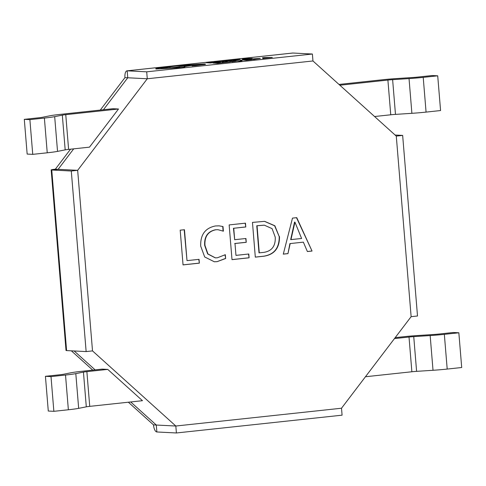 <?xml version="1.0" encoding="UTF-8"?>
<svg xmlns="http://www.w3.org/2000/svg" width="486" height="486" viewBox="0 0 486 486"><rect width="100%" height="100%" fill="white"/><g stroke="black" fill="none" stroke-linecap="round" stroke-linejoin="round"><path stroke-width="0.73" d="M51.753 170.015L66.6 350.588A6.98 0.401 175.3 0 1 66.017 350.473L51.17 169.9A6.98 0.401 -4.7 0 0 51.753 170.015L58.126 169.328L51.753 170.015L71.29 171.011L86.137 351.578L66.6 350.588L51.753 170.015M86.137 351.578L92.51 350.898L77.663 170.325L58.126 169.328L73.702 148.85L58.126 169.328L77.663 170.325L71.29 171.011M146.705 71.825L147.276 78.768L312.96 60.969L312.389 54.025L146.705 71.825L127.174 70.828L127.745 77.772L127.174 70.828A6.98 2.764 -96.1 0 0 126.998 70.835A6.98 2.764 -96.1 0 0 124.951 77.632L147.276 78.768L127.745 77.772L103.439 109.739L127.745 77.772M312.389 54.025L292.858 53.029L127.174 70.828L292.858 53.029A6.98 2.764 83.9 0 0 292.681 53.035L126.998 70.835M402.657 135.412L396.284 136.098L411.132 316.672L417.504 315.985L402.657 135.412L395.1 135.029M176.4 432.971L342.083 415.172L341.512 408.228L175.829 426.022L156.292 425.031L156.863 431.975L156.292 425.031L130.71 401.958L156.292 425.031L175.829 426.022L176.4 432.971L156.863 431.975A6.98 2.764 -96.1 0 1 153.503 424.886L128.353 402.214M92.759 370.119L71.363 350.831M58.126 169.328L55.337 169.189L70.543 149.184M100.28 110.073L124.951 77.632M153.503 424.886L156.292 425.031M95.116 369.87L74.158 350.971L95.116 369.87M55.337 169.189A6.98 0.401 -4.7 0 0 51.17 169.9M292.487 218.117L296.758 217.655L312.048 251.043L307.383 251.548L303.361 242.15L290.197 243.565L287.955 253.631L283.295 254.135L292.487 218.117M147.276 78.768L312.96 60.969L396.284 136.098L411.132 316.672L341.512 408.228L175.829 426.022L92.51 350.898L77.663 170.325L147.276 78.768M279.499 236.585C279.614 247.988 274.438 254.53 263.983 256.207L255.314 257.137L252.465 222.412L264.603 221.343L274.851 225.753L279.219 236.573C279.335 247.975 274.165 254.512 263.704 256.195L263.983 256.207M235.965 255.375L248.789 253.996L249.099 257.805L232.004 259.646L229.149 224.915L245.466 223.165L245.782 226.974L233.736 228.268L234.677 239.701L245.946 238.492L246.256 242.307L234.987 243.516L235.965 255.375L234.987 243.516M217.327 257.799L225.322 254.7L225.638 258.509L217.054 261.675L214.308 261.766L204.685 256.96L200.712 246.147C200.287 234.762 205.183 228.037 215.395 225.966L219.071 225.838L223.007 226.537L223.39 231.196L217.995 229.708L215.748 229.775C208.02 231.47 204.424 236.682 204.958 245.406L207.935 253.947L215.383 257.859L217.327 257.799M187.007 260.63L199.047 259.336L199.363 263.151L183.046 264.9L180.191 230.176L184.461 229.72L187.007 260.63L184.188 229.744M45.429 376.31L59.93 374.755A6.98 0.401 175.3 0 0 63.362 374.281L70.999 372.768A20.941 1.209 -4.7 0 1 81.296 371.353L102.175 369.111L107.758 369.396L142.471 400.695L89.734 406.363A6.98 0.401 -4.7 0 0 86.301 406.831L78.665 408.349A20.941 1.209 175.3 0 1 68.368 409.765L53.861 411.32L48.284 411.035L45.429 376.31L51.006 376.595L53.861 411.32M24.3 119.343L38.801 117.782A6.98 0.401 175.3 0 0 42.233 117.314L49.876 115.796A20.941 1.209 -4.7 0 1 60.173 114.386L112.91 108.718L118.493 109.004L89.485 147.149L68.611 149.396A6.98 0.401 -4.7 0 0 65.179 149.864L57.536 151.383A20.941 1.209 175.3 0 1 47.239 152.792L32.738 154.354L27.155 154.068L24.3 119.343L29.883 119.629L32.738 154.354M29.883 119.629L44.384 118.068A20.941 1.209 175.3 0 0 54.681 116.652L62.323 115.139A6.98 0.401 -4.7 0 1 65.756 114.666L118.493 109.004M51.006 376.595L65.513 375.034A20.941 1.209 175.3 0 0 75.81 373.625L83.446 372.106A6.98 0.401 -4.7 0 1 86.879 371.638L107.758 369.396M338.985 84.436L382.312 79.777A20.941 1.209 175.3 0 1 396.491 78.562L412.906 77.493A6.98 0.401 -4.7 0 0 417.632 77.092L432.139 75.53L437.716 75.816L423.215 77.371A20.941 1.209 -4.7 0 1 409.036 78.592L392.621 79.661A6.98 0.401 175.3 0 0 387.895 80.062L339.86 85.226M387.895 80.062L390.75 114.787L374.578 116.525M390.75 114.787A6.98 0.401 175.3 0 1 395.476 114.386L411.891 113.317A20.941 1.209 -4.7 0 0 426.07 112.102L440.571 110.541L437.716 75.816M395.191 337.636L403.435 336.749A20.941 1.209 175.3 0 1 417.614 335.534L434.034 334.465A6.98 0.401 -4.7 0 0 438.761 334.058L453.262 332.503L458.845 332.782L444.344 334.344A20.941 1.209 -4.7 0 1 430.165 335.559L413.744 336.628A6.98 0.401 175.3 0 0 409.018 337.035L394.456 338.596M409.018 337.035L411.873 371.76L365.448 376.747M411.873 371.76A6.98 0.401 175.3 0 1 416.599 371.353L433.02 370.283A20.941 1.209 -4.7 0 0 447.199 369.068L461.7 367.513L458.845 332.782M296.496 217.685L312.048 251.043M311.769 251.031L307.365 251.505M290.197 243.565L303.361 242.15M289.917 243.553L287.955 253.631M287.676 253.619L283.308 254.087M294.935 222.12L294.552 222.12L290.677 239.622L301.612 238.492L294.935 222.12L290.956 239.641M263.704 256.195L255.314 257.094M264.463 221.337L274.626 225.79L279.219 236.573M264.202 225.17L256.772 225.753L259.002 252.854L263.801 252.38C271.856 251.104 275.671 246.019 275.234 237.144L272.093 228.639L264.341 225.176L257.051 225.765L259.275 252.866M248.51 254.026L249.099 257.805M248.82 257.793L231.998 259.597M245.193 223.196L245.782 226.974M245.503 226.962L233.736 228.268M233.456 228.256L234.677 239.701M245.667 238.523L246.256 242.307M245.977 242.289L234.708 243.498M225.061 254.895L225.638 258.509M225.358 258.497L217.054 261.675M216.774 261.662L214.168 261.76M218.931 225.826L223.007 226.537M222.728 226.525L223.104 231.05M217.85 229.702L215.748 229.775M215.468 229.763C207.741 231.458 204.144 236.664 204.679 245.394L204.958 245.406M204.679 245.394L207.656 253.929L215.243 257.853M198.774 259.366L199.363 263.151M199.084 263.133L183.04 264.858M215.936 62.317L205.979 62.664L210.456 62.973L215.936 62.317L210.456 62.973M205.979 62.664L210.45 62.907M223.961 61.43L215.584 62.008L219.787 61.206L214.211 62.159L223.967 61.497L217.163 62.172L213.98 61.977M215.584 62.008L220.389 61.242M213.974 61.904L214.217 62.226M229.277 60.568L221.762 60.981L226.227 61.218L231.822 60.622L227.059 61.048L225.559 60.969L229.277 60.568L225.996 60.993M231.822 60.622L226.233 61.285L221.762 60.981M224.052 60.884L227.63 60.434M233.784 60.41L239.963 59.383L229.319 60.173L233.79 60.477L239.969 59.45M240.066 59.705L239.963 59.383M231.172 60.057L234.617 60.24L238.754 59.723L231.172 60.057M238.754 59.723L231.609 60.076M229.319 60.173L233.79 60.477M252.185 58.442L243.759 58.624L242.326 58.782L242.83 59.444L252.185 58.442L244.172 59.171M244.008 59.037L247.502 58.666L243.601 58.733L244.008 59.037M242.326 58.782L242.836 59.511L244.312 59.286M246.7 58.751L243.608 58.806M220.583 62.633L213.068 63.046L217.534 63.283L223.129 62.688L218.372 63.113L216.865 63.034L220.583 62.633L217.303 63.059M223.129 62.688L217.54 63.356L213.068 63.046M215.359 62.955L218.937 62.5M224.398 62.026L227.017 61.947L223.524 62.506L230.346 61.916L224.398 62.026M223.53 62.579L230.346 61.916M227.843 62.147L224.799 62.366M222.132 62.317L227.017 62.014M231.421 61.692L236.257 61.145L231.749 61.242L229.787 61.601L234.975 61.291L232.004 61.789L236.263 61.212M231.172 61.467L234.191 61.09M229.945 61.473L234.981 61.358M240.394 60.331L240.868 60.707L234.617 61.017L240.418 61.078L242.046 60.744L241.742 60.185L240.394 60.331L240.734 60.707M234.617 60.944L240.716 60.878M239.033 61.139L242.052 60.823M249.385 59.553L241.87 59.966L246.335 60.203L251.93 59.608L247.174 60.033L245.667 59.954L249.385 59.553L246.104 59.978M251.93 59.608L246.341 60.276L241.87 59.966M244.166 59.875L247.739 59.42M253.899 59.395L260.071 58.369L249.427 59.158L253.905 59.468L260.077 58.435M260.174 58.697L260.071 58.369M251.286 59.043L254.731 59.225L258.868 58.709L251.286 59.043M258.868 58.709L251.724 59.067M249.427 59.158L253.905 59.468M272.3 57.427L263.868 57.615L262.434 57.767L262.938 58.429L272.3 57.427L264.281 58.162M264.123 58.028L267.61 57.652L263.679 57.725L264.123 58.028M262.434 57.767L262.944 58.496L264.427 58.271M266.814 57.737L263.716 57.791M161.401 68.471C159.9 68.319 161.309 67.997 165.623 67.505L170.015 67.117C169.79 66.831 172.074 66.424 176.874 65.889L200.038 64.45C201.204 64.553 200.256 64.79 197.188 65.154L192.079 65.853L195.208 65.677L204.867 64.413C205.803 64.176 205.712 64.024 204.588 63.958L174.899 65.798L156.662 68.404C155.399 68.702 155.447 68.891 156.808 68.969L180.002 67.639C184.315 67.147 185.719 66.825 184.218 66.679L191.903 65.428L187.924 65.58L168.764 68.149L160.751 68.338M156.662 68.404C155.399 68.702 155.447 68.891 156.808 68.969L180.008 67.706C184.322 67.214 185.725 66.898 184.224 66.746M184.874 66.874L184.218 66.679L191.903 65.428M161.407 68.538C159.906 68.386 161.316 68.07 165.629 67.578L169.979 67.068M170.021 67.183C169.79 66.904 172.08 66.497 176.88 65.962L200.554 64.553M192.085 65.92L204.873 64.48C205.809 64.243 205.718 64.091 204.594 64.031M204.873 64.48L204.867 64.413C205.803 64.176 205.712 64.024 204.588 63.958M178.022 67.542C180.907 67.098 180.081 67.056 175.543 67.408C172.664 67.852 173.49 67.894 178.022 67.542L179.917 67.22M175.543 67.408L173.642 67.736M200.038 64.517L200.53 64.589M156.668 68.471C155.399 68.769 155.447 68.957 156.814 69.042M178.028 67.615C180.914 67.171 180.087 67.123 175.549 67.481L173.702 67.767M65.756 114.666L68.611 149.396M44.384 118.068L47.239 152.792M54.681 116.652L57.536 151.383M62.323 115.139L65.179 149.864M86.879 371.638L89.734 406.363M65.513 375.034L68.368 409.765M75.81 373.625L78.665 408.349M83.446 372.106L86.301 406.831M423.215 77.371L426.07 112.102M409.036 78.592L411.891 113.317M392.621 79.661L395.476 114.386M444.344 334.344L447.199 369.068M430.165 335.559L433.02 370.283M413.744 336.628L416.599 371.353"/></g></svg>
